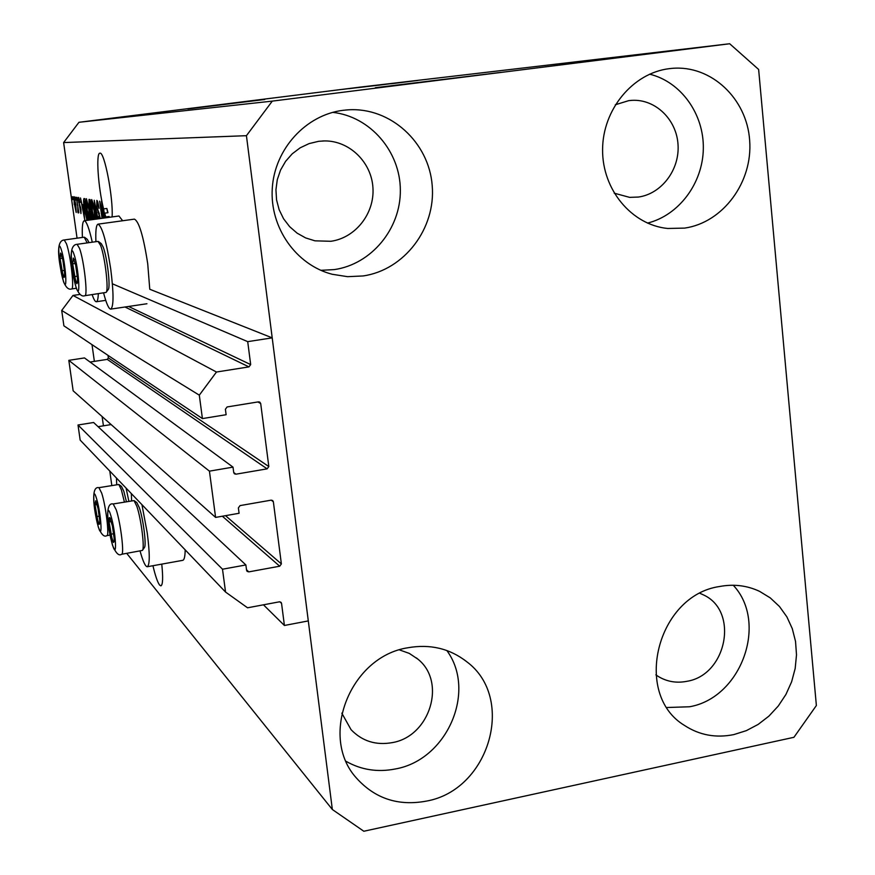 <?xml version="1.0" encoding="UTF-8"?>
<svg xmlns="http://www.w3.org/2000/svg" width="875" height="875" viewBox="0 0 875 875"><rect width="100%" height="100%" fill="white"/><g stroke="black" fill="none" stroke-linecap="round" stroke-linejoin="round"><path stroke-width="1.31" d="M233.012 467.13L84.481 357.93L68.819 360.347L209.431 471.144L233.012 467.13L233.723 472.544L234.412 473.791L235.944 474.184L267.137 468.847L268.822 466.561L260.695 403.517L259.777 402.095L258.486 401.855L227.106 406.952L225.4 409.259L226.122 414.717L202.42 418.589L199.303 395.161L216.464 372.028L248.97 366.887L250.677 364.591L247.712 341.644L112.383 283.795M247.712 341.644L272.202 337.859L149.767 289.253L147.733 263.856C143.489 236.359 139.037 221.452 134.4 219.133L98.055 224.142C102.233 226.537 106.455 241.544 110.742 269.161C113.772 293.387 113.772 306.698 110.753 309.116C108.773 308.984 106.389 303.603 103.6 292.983M216.464 372.028L72.986 295.444L79.964 294.427M199.303 395.161L61.709 310.461L72.986 295.444M202.42 418.589L63.897 325.828L61.709 310.461M268.822 466.561L108.369 357.897L108.019 355.37M108.369 357.897L107.253 359.384L90.07 362.042M68.819 360.347L73.15 390.808L215.6 517.409L209.431 471.144M271.173 500.15L272.672 500.533L273.361 501.769L271.195 500.15L240.067 505.597L238.372 507.894L239.083 513.275L215.6 517.409M272.202 337.859L308.295 620.911L284.408 625.472L281.553 603.389L281.039 602.317L279.387 601.825L247.548 607.797L225.553 592.058L222.502 569.209L245.875 564.955L246.586 570.292L247.1 571.364L248.773 571.878L279.705 566.212L281.378 563.927L273.361 501.769M98.088 426.694L111.136 424.572M245.875 564.955L93.603 422.494L78.017 425.009L222.502 569.209M225.553 592.058L80.172 440.114L78.017 425.009M284.408 625.472L263.462 604.811M264.742 99.498L187.797 108.948L264.742 99.498M500.85 72.384L375.353 87.697L500.85 72.384M152.939 565.72C155.334 575.859 157.555 582.312 159.611 585.069L160.891 585.867C162.859 584.97 163.155 577.719 161.766 564.123M112.098 216.934C113.411 198.373 104.453 151.419 99.98 153.18L99.881 153.18C95.802 152.819 98.164 187.37 103.556 208.906L106.859 208.458L107.964 212.712L104.661 213.161L105.514 217.831M330.881 241.281C355.469 237.88 374.588 213.598 372.958 188.016C371.623 162.422 349.705 140.787 324.745 140.919L318.642 141.312L309.105 143.598L300.18 147.809L292.239 153.803L285.6 161.328L280.547 170.078L277.277 179.692L275.942 189.777L276.566 199.927L279.147 209.716L283.566 218.75L289.636 226.658L297.095 233.144L305.648 237.923L314.956 240.833L330.881 241.281M341.808 713.147L351.072 729.684C362.206 741.223 375.933 745.533 392.262 742.623C429.964 736.422 446.731 681.953 417.889 659.148L409.281 653.395L399.459 649.895M655.867 674.833L657.858 676.2C666.695 681.669 676.386 683.375 686.93 681.308C726.852 675.019 739.2 611.045 703.445 594.902L700.055 593.359M614.184 193.178L629.639 197.367L638.422 197.05C661.555 193.856 679.744 169.761 678.037 144.703C676.637 119.612 655.539 99.028 632.1 100.341L628.764 100.636L615.3 104.77M669.2 68.666L672.098 68.359C711.145 64.838 746.878 98.591 749.656 140.35C752.97 182.055 723.078 222.611 684.677 228.102L667.712 228.473C631.75 224.984 602.208 189.766 602.591 149.68C602.602 109.594 632.8 73.052 669.2 68.666M649.622 74.178C681.056 81.802 704.036 114.122 703.325 148.728C702.8 183.345 678.836 215.359 647.478 223.103M719.48 586.523C733.709 583.855 747.086 585.473 759.62 591.38L770.284 597.909L779.472 606.506L786.888 616.875L792.291 628.655L795.539 641.462L796.502 654.883L795.178 668.478L791.612 681.822L785.914 694.477L778.269 706.027L768.917 716.122L758.166 724.413L746.353 730.636L733.852 734.584C715.87 738.227 699.442 735.186 684.567 725.473C632.428 694.291 657.027 595.525 719.48 586.523M733.272 585.255C768.447 622.727 741.278 697.966 689.478 706.77L667.013 707.514M407.848 647.763C430.095 643.847 449.706 648.484 466.648 661.664C516.184 698.119 489.377 790.212 426.311 801.117C398.355 806.28 375.134 798.667 356.639 778.28C318.609 737.013 350.142 656.578 407.848 647.763M446.819 650.508C476.853 691.239 447.136 759.85 395.489 768.939C377.781 772.472 361.331 769.956 346.15 761.381M343.12 110.305L348.447 109.812C390.589 107.166 428.947 142.428 432.195 185.445C435.991 228.419 404.37 270.025 363.07 275.953L347.561 276.675L332.205 274.269C296.133 265.016 269.664 227.588 272.278 188.322C274.619 149.045 305.802 114.877 343.12 110.305M332.708 112.361C370.289 116.484 400.291 151.506 400.345 190.159C400.761 228.812 371.448 264.261 334.348 269.587L320.83 270.32M140.055 550.998C142.942 561.323 145.348 566.573 147.252 566.737C149.909 565.031 149.909 553.777 147.252 532.984L141.947 504.678M131.338 493.598L131.611 500.795M95.911 241.686C95.473 230.661 96.184 224.809 98.055 224.142M92.148 294.656C93.8 299.447 95.2 301.809 96.348 301.744C97.464 301.536 98.12 298.867 98.306 293.748M332.347 809.506L246.433 135.691L272.289 101.117L729.684 43.75L758.636 69.464L816.375 705.512L793.942 737.297L363.825 831.25L332.347 809.506L126.733 553.372M729.684 43.75L360.205 87.117L78.958 122.292L272.289 101.117M105.208 217.875L103.556 208.906M103.764 218.072L101.456 201.436L104.103 218.028M103.261 218.137L100.658 205.888L102.364 218.269M102.036 218.312L99.652 201.141L103.622 218.094M100.023 218.586L96.742 206.85L96.852 200.386C97.595 200.812 98.317 203.459 99.039 208.316L97.191 203.055L97.07 206.85L100.363 218.542M98.514 218.794L98.503 216.573L98.875 218.739M96.031 219.133L94.248 200.244L97.945 218.87M97.628 218.914L94.806 202.934L96.37 219.089M93.603 219.472L91.23 202.803L91.689 199.533L93.122 203.23L95.353 219.231M88.933 220.106L86.844 209.716L86.439 198.691L89.25 209.945L90.081 219.953M83.016 204.717L84.766 219.833L80.489 197.969L81.977 204.52L83.3 204.684M72.898 199.642L72.483 196.645L73.183 199.598M111.814 485.483L109.791 471.067M103.425 425.819L102.123 416.566M94.369 361.375L92.017 344.652M77.055 238.186L63.623 142.57L78.958 122.292M246.433 135.691L63.623 142.57M122.642 220.752L118.945 215.994L84.241 220.752C82.545 221.375 81.933 226.942 82.414 237.442M147.35 566.727L182.711 560.339C184.253 560.055 185.073 556.555 185.183 549.872M74.266 204.553L73.916 196.612L75.808 204.695L76.18 212.472L74.539 204.52M75.6 200.113L75.173 197.094L75.884 200.08M77.481 205.297L76.355 197.28L78.816 212.8L78.17 210.273L78.203 212.931L77.809 212.045L77.766 205.264M77.634 200.473L77.208 197.422L77.919 200.43M78.619 202.289L78.63 197.389L80.052 202.53L78.925 199.609L78.87 201.961L80.959 209.234L80.959 213.533L78.914 202.245M87.019 220.369L84.416 209.366C83.508 203.263 83.355 199.653 83.945 198.559L84.919 198.702L87.927 220.248M91.284 219.778L89.053 205.745L89.009 199.391L90.059 199.555L92.848 219.57M391.792 83.639L409.588 81.419L391.792 83.639M391.989 83.53L378.186 85.269L391.989 83.53M371.722 86.023L395.369 83.081L371.722 86.023M389.977 83.716L368.255 86.428L389.977 83.716M379.706 84.919L358.345 87.587L379.706 84.919M364.678 86.723L349.202 88.648L364.678 86.723M348.939 88.55L352.297 88.134L348.939 88.55M345.811 88.944L355.108 87.806L345.811 88.955M354.244 87.927L357.645 87.5L354.244 87.927M351.859 88.244L359.92 87.238L351.859 88.244M358.181 87.467L361.616 87.041L358.181 87.467M358.094 87.489L348.884 88.648L358.094 87.489M362.009 87.073L376.272 85.323L362.009 87.073M376.6 85.334L363.431 86.986L376.611 85.334M407.608 81.703L390.917 83.77L407.608 81.703M417.955 80.434L394.384 83.366L417.955 80.434M342.136 89.425L352.953 88.069L342.136 89.425M355.688 87.85L362.119 87.052L355.688 87.85M357.645 87.642L373.264 85.695L357.645 87.642M361.047 87.248L377.562 85.192L361.047 87.259M367.478 86.494L373.669 85.717L367.478 86.494M376.097 85.422L383.359 84.514L376.097 85.422M371.011 86.089L387.8 83.989L371.011 86.089M397.917 82.906L404.852 82.042L397.917 82.906M92.28 242.189C89.108 228.178 86.428 221.025 84.241 220.752M116.725 484.652L116.441 478.034M126.088 488.108L128.866 501.266M75.841 210.284L74.211 198.8L75.873 210.284M74.758 198.723L74.211 198.8L74.758 198.723M78.444 210.109L77.853 210.186M79.494 199.533L78.925 199.609L79.494 199.533M83.869 213.478L83.267 207.233L82.425 207.069L84.295 217.547L84.142 213.445M83.519 206.927L82.425 207.069M87.85 219.702L86.57 219.877M87.303 217.973L84.963 201.206L84.339 201.119L84.733 209.464L86.275 217.317L87.598 217.93M85.236 201.009L84.416 201.119M89.272 218.706L88.922 209.847L86.811 201.261L87.172 209.847L89.272 218.706M91.667 211.083L90.245 211.28M92.477 219.177L91.547 212.527L90.847 212.395L90.814 215.556L91.93 219.056L92.783 219.133M91.186 209.923L90.092 202.103L89.359 201.994L89.381 205.789L90.584 209.803L91.492 209.88M94.839 219.297L94.183 210.908L92.006 202.169L92.356 210.908L94.128 219.395M98.984 212.253L98 212.395M107.647 212.756L106.859 208.458M109.189 217.328L109.113 216.475L109.386 217.306M105.875 217.787L105.798 216.923L109.113 216.475M104.661 213.161L105.798 216.923M75.764 281.586L76.869 283.708L77.47 282.636L77.47 277.998L75.655 265.081L73.248 258.027L72.68 263.845L75.764 281.586M74.266 259.864L73.248 258.027L72.68 263.845L74.473 276.609L76.869 283.708L77.547 281.542M98.591 241.598L101.292 243.666L103.228 247.209C107.253 257.512 110.742 287.689 108.161 289.592L106.181 292.294M84.82 295.717L106.094 292.414C108.938 290.358 105.055 256.856 100.614 245.438L98.022 241.391L77.098 244.311L79.548 248.402C84.098 260.652 88.08 296.636 84.82 295.717C81.889 296.877 79.045 294.394 76.311 288.258C71.203 268.844 67.495 244.65 77.098 244.311M75.294 263.473L72.68 263.845M77.328 276.205L74.473 276.609M112.164 539.613L113.356 542.478L114.144 541.691L114.155 538.388L112.405 525.952L109.867 517.738C109.167 517.038 108.916 518.438 109.091 521.927L112.164 539.613M110.545 519.05L109.867 517.738L109.091 521.927L110.83 534.231L113.356 542.478L114.209 540.477M121.625 554.28L142.384 550.419C144.911 548.559 141.236 519.083 136.861 506.352L134.05 500.588L136.839 502.6L139.387 507.806C143.347 519.291 146.661 545.858 144.353 547.564L142.494 550.255M134.05 500.588L113.192 503.967L116.277 509.906C120.783 523.556 124.534 555.144 121.57 554.291C118.88 556.205 115.872 553.241 112.569 545.409C107.122 525.711 104.814 501.802 113.192 503.967M111.344 521.533L109.091 521.927M113.706 533.717L110.83 534.231M97.956 521.708L99.05 524.388L99.739 523.709L99.739 520.395L98.055 508.528L95.703 500.773L95.036 504.864L97.956 521.708M95.703 500.773L95.036 504.864L96.709 516.611L99.05 524.388L99.805 522.561M124.403 502.031L121.384 489.858L118.825 484.477L121.483 486.402L123.812 491.269L126.427 501.681M118.825 484.477L98.93 487.67L101.73 493.216C105.919 506.133 109.561 536.473 106.848 535.642C104.169 537.337 101.347 534.538 98.372 527.253C93.352 508.419 90.814 485.734 98.93 487.67M97.114 504.503L95.036 504.864M99.323 516.163L96.709 516.611M63.022 275.505L64.028 277.506L64.553 276.587L64.531 272.027L62.792 259.722L60.561 253.039L60.091 258.606L63.022 275.505M61.458 254.647L60.561 253.039L60.091 258.606L61.819 270.78L64.028 277.506L64.63 275.559M87.194 242.9L84.219 237.191L64.247 239.969L66.489 243.83C70.7 255.478 74.572 289.844 71.608 288.958C68.709 289.975 66.03 287.602 63.558 281.848C58.898 263.2 54.972 240.494 64.247 239.969M84.7 237.377L87.303 239.345L89.064 242.638M62.464 258.267L60.091 258.606M64.4 270.408L61.819 270.78M250.677 364.591L128.592 306.469M248.97 366.887L125.005 307.005M260.695 403.517L257.863 401.953M267.137 468.847L107.253 359.384M235.944 474.184L233.723 472.522M281.378 563.927L225.509 515.67M279.705 566.212L222.348 516.217M248.773 571.878L246.509 569.734M281.553 603.389L279.869 601.792M80.588 207.113L79.953 207.2M91.831 212.286L90.967 212.406M99.455 213.588L98.744 213.686M76.147 287.35C80.959 302.477 78.728 267.531 73.97 254.209C69.18 239.695 71.509 274.236 76.147 287.35M112.459 544.731C117.534 562.013 115.806 531.07 110.753 515.331C105.7 498.564 107.537 529.266 112.459 544.731M98.263 526.63C102.977 542.948 101.161 513.231 96.48 498.389C91.798 482.552 93.713 512.05 98.263 526.63M63.405 281.017C67.878 295.367 65.581 261.997 61.184 249.364C56.733 235.572 59.106 268.559 63.405 281.017M324.745 140.919L322.689 140.963M417.889 659.148L416.391 657.913M703.445 594.902L702.297 594.333M632.1 100.341L631.039 100.406M670.436 68.523L672.098 68.359M757.728 590.505L759.62 591.38M464.133 659.717L466.648 661.664M345.308 110.053L348.447 109.812M105.733 300.366L96.348 301.744M146.945 303.745L110.753 309.116M84.339 201.119L85.236 200.998M90.847 212.395L91.831 212.264M77.525 282.089L77.47 282.636M114.198 541.1L114.144 541.691M110.086 535.084L106.848 535.642M76.311 288.28L71.608 288.958"/></g></svg>
